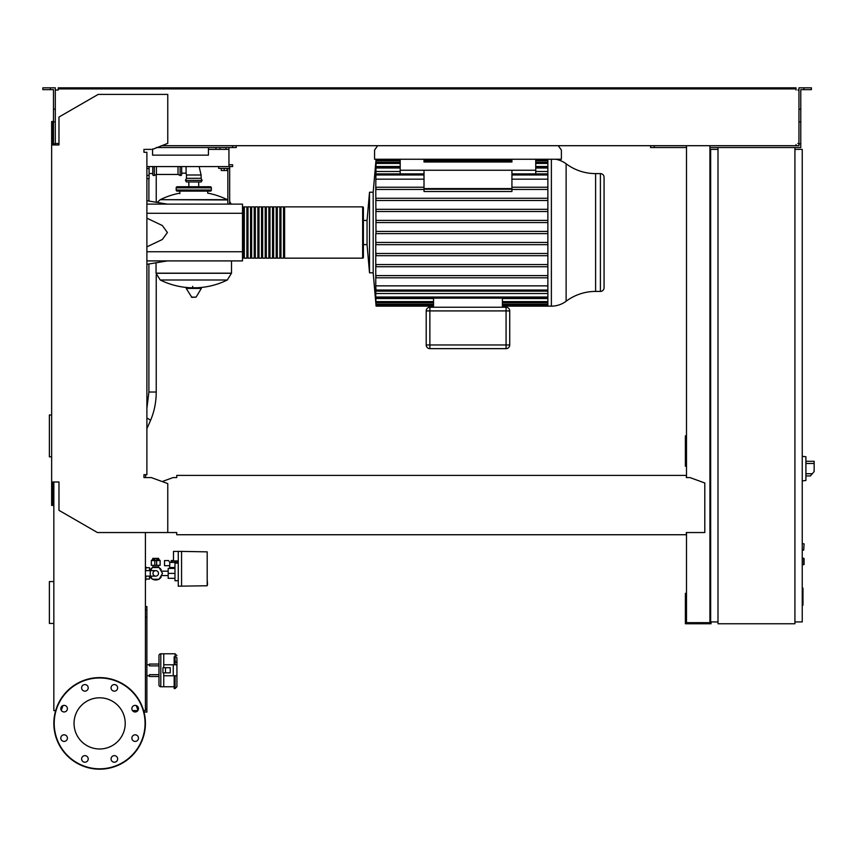 <?xml version="1.0" encoding="UTF-8"?>
<svg xmlns="http://www.w3.org/2000/svg" width="857" height="857" viewBox="0 0 857 857"><rect width="100%" height="100%" fill="white"/><g stroke="black" fill="none" stroke-linecap="round" stroke-linejoin="round"><path stroke-width="1.29" d="M802.248 588.127L802.977 588.127L802.977 600.768L802.248 600.768M802.977 599.247L802.248 599.247M802.977 600.768L802.977 605.16L802.248 605.16M802.977 605.16L802.248 605.428M145.84 579.975L145.84 576.129M151.078 577.05L150.254 577.05A6.599 6.599 0 0 0 152.171 578.925M151.078 569.723L150.254 569.723A6.599 6.599 0 0 1 152.171 567.837M159.295 578.925A6.599 6.599 0 0 0 161.212 577.05L160.388 577.05M159.295 567.837A6.599 6.599 0 0 1 161.212 569.723L160.388 569.723M153.007 567.377L155.738 566.788L158.481 567.388L158.481 565.32M155.738 570.633A2.742 2.742 0 0 1 158.481 573.387A2.742 2.742 0 0 1 155.738 576.129A2.742 2.742 0 0 1 152.985 573.387A2.742 2.742 0 0 1 155.738 570.633L145.422 570.633M150.243 570.633L150.243 576.129L145.422 576.129M802.248 550.119L803.705 550.119L804.08 543.895L803.705 550.119L804.08 543.895L802.248 543.531M152.567 148.893L152.567 155.149L208.433 155.149L208.433 149.364L228.948 149.364L228.948 164.748L232.611 164.748L232.611 166.579L228.948 166.579L228.948 164.748M595.604 291.423A49.17 49.17 0 0 0 566.123 301.236A24.585 24.585 0 0 1 551.383 306.142A24.585 24.585 0 0 0 566.123 301.236L566.123 163.794A24.585 24.585 0 0 0 555.604 159.252A24.585 24.585 0 0 1 566.123 163.794A49.17 49.17 0 0 0 595.604 173.607L595.604 291.423L600.403 291.423A3.664 3.664 0 0 0 604.067 287.759L604.067 177.27A3.664 3.664 0 0 0 600.403 173.607L600.403 291.423M547.869 233.618L375.998 233.618L375.773 187.233L375.944 189.44L376.062 187.233L375.944 189.44L424.011 189.44M547.869 200.484L375.955 200.484L376.041 198.278L375.955 200.484L376.041 198.278L547.869 198.278M547.869 211.529L375.977 211.529L376.03 209.322L375.977 211.529L376.03 209.322L547.869 209.322M547.869 222.574L375.987 222.574L376.019 220.367L375.987 222.574L376.019 220.367L547.869 220.367M426.208 344.975A3.664 3.664 0 0 0 429.871 348.638L506.069 348.638A3.664 3.664 0 0 0 509.733 344.975L509.733 310.909A3.664 3.664 0 0 0 506.069 307.245L429.871 307.245A3.664 3.664 0 0 0 426.208 310.909L426.208 344.975A3.664 3.664 0 0 0 429.871 348.638L429.871 344.975L426.208 344.975A3.664 3.664 0 0 0 429.871 348.638A3.664 3.664 0 0 1 426.208 344.975M375.773 233.618L375.773 285.863L547.869 285.863M547.869 264.556L375.955 264.556L376.041 266.752L375.955 264.556L376.041 266.752L547.869 266.752M375.773 253.501L375.773 255.707M242.499 257.421A0.728 0.728 0 0 0 243.227 258.161L243.227 206.869A0.728 0.728 0 0 0 242.499 207.608A0.728 0.728 0 0 1 243.227 206.869L243.227 207.608L243.227 206.869L243.227 207.608L244.331 207.608M433.535 306.142L376.094 306.142L373.181 272.815L373.181 192.214L369.517 192.214L367.053 220.431L369.517 192.214L369.517 272.815L367.053 244.609L363.389 244.609L363.389 257.421A0.728 0.728 0 0 1 362.65 258.161L284.62 258.161L284.62 206.869L362.65 206.869A0.728 0.728 0 0 1 363.389 207.608A0.728 0.728 0 0 0 362.65 206.869L362.65 258.161A0.728 0.728 0 0 0 363.389 257.421L363.389 207.608L363.389 220.431L363.389 207.608L363.389 220.431L367.053 220.431L367.053 244.609L369.517 272.815L373.181 272.815L375.837 302.478M49.385 581.571L53.841 581.571L49.385 581.571L49.385 623.435L53.841 623.435M175.096 675.766L175.096 688.589L176.928 686.757L176.928 675.766L176.928 682.279L176.928 675.766L163.741 675.766L163.741 686.757L174.175 686.757M146.89 675.766L149.45 675.766L149.45 674.673L158.974 674.673L158.974 665.878L149.45 665.878L149.45 664.046L158.974 664.046L158.974 655.626A1.832 1.832 0 0 1 160.805 653.795L175.096 653.795L175.096 661.347L174.175 661.347L174.175 656.773L175.096 656.773A1.832 1.5 0 0 1 176.928 658.272L176.928 686.757L174.175 688.589L174.175 675.766M160.805 653.795L160.805 686.757A1.832 1.832 0 0 1 158.974 684.925L158.974 676.505L149.45 676.505L149.45 675.766M802.248 558.175L804.08 558.55L804.08 564.409L802.248 564.774M181.684 166.579L181.684 174.453A1.103 1.103 0 0 1 180.12 175.449L180.12 166.579M154.314 166.579L154.314 175.449A1.103 1.103 0 0 1 152.75 174.453L152.75 166.579M156.413 166.579L156.413 174.453L178.02 174.453L180.12 175.449M178.02 166.579L178.02 174.453M227.844 199.96L160.238 199.681L227.319 199.681A75.834 75.834 0 0 0 207.694 193.146L207.694 191.122M179.852 193.682L179.852 191.122M231.508 260.903L231.508 273.179L156.049 273.179L231.508 273.179L227.319 280.003L160.238 280.003A75.834 75.834 0 0 0 190.05 287.738M156.049 262.799L156.049 273.276L231.508 273.276M192.675 286.367L192.675 287.738M186.622 287.738L186.226 288.434L191.839 297.358L196.103 297.133L201.331 288.434L200.934 287.738L186.622 287.738M198.706 186.73L198.706 181.963M188.851 186.73L188.851 181.963M178.395 187.822A1.103 1.103 0 0 0 177.292 186.73A1.103 1.103 0 0 0 176.188 187.822L211.358 187.822A1.103 1.103 0 0 0 210.265 186.73L177.292 186.73M209.162 187.822A1.103 1.103 0 0 1 210.265 186.73M211.358 190.018L176.188 190.018A1.103 1.103 0 0 0 177.292 191.122L210.265 191.122A1.103 1.103 0 0 0 211.358 190.018L211.358 187.822M201.106 178.299L202.091 180.388L201.106 181.963L186.451 181.963L185.455 180.388L186.451 178.299L186.451 174.999L201.106 174.999L201.106 178.299L186.451 178.299M181.684 173.168L186.087 173.168L186.451 174.999M186.087 166.579L186.087 173.168M146.89 178.663L149.086 178.663L149.086 166.579M150.553 570.633L152.353 567.516L159.113 567.516L162.498 573.387L159.113 579.246L152.353 579.246L150.553 576.129M207.565 584.56L207.201 579.793M181.555 586.199L181.555 551.405L207.201 551.854L207.201 585.76L178.267 586.199L178.267 551.405L173.5 551.405L173.5 560.928L178.267 560.928M174.967 578.325L168.186 578.325L168.186 568.437L174.967 568.437M174.967 573.387L168.186 573.387M178.267 563.124L174.967 563.124L174.967 580.714L178.267 580.714M178.267 551.405L181.555 551.405M169.654 565.684L169.654 567.516L174.967 567.516M169.761 565.684L164.523 565.684L164.523 560.564L168.593 560.564L169.761 562.396L169.761 565.684M177.238 563.124L178.192 560.928L175.824 560.928L175.824 562.396M169.761 562.396L177.238 562.396M156.649 559.825L159.402 559.825L160.13 560.564L159.402 559.825M156.649 560.564L160.13 560.564L160.13 565.32L154.817 565.32L154.817 558.743M156.649 565.32L156.649 558.421L154.817 558.421M154.817 559.825L152.075 559.825L151.335 560.564L154.817 560.564M152.075 559.825L151.335 560.564L151.335 565.32L154.817 565.32M158.759 579.246A6.599 6.599 0 0 1 152.717 579.246M158.695 559.825L158.695 558.368L152.771 558.368L152.771 559.825M154.249 558.368L154.249 559.825M157.217 558.368L157.217 559.825M152.717 567.516A6.599 6.599 0 0 1 158.759 567.516M170.757 568.437L170.757 567.516M174.667 560.928L174.667 562.396M173.5 560.564L172.332 560.564L172.332 562.396M172.332 560.564L171.175 560.564L171.175 562.396M149.504 570.633L149.504 567.709L145.84 567.709M145.84 579.064L149.504 579.064L149.504 576.129M145.84 570.633L145.84 566.788M805.912 477.767L805.912 459.459M806.094 475.935L810.465 475.935L814.15 471.543L814.15 461.291L806.094 461.291M802.248 456.342L805.912 456.727L805.912 480.498L802.248 480.884M794.921 147.533L794.921 623.757L717.995 623.757L717.995 147.533L800.781 147.533L800.781 143.869L798.949 143.869L798.949 87.821L803.898 87.821L803.898 89.653L800.781 89.653L800.781 143.869M717.995 149.364L710.667 149.364L710.667 621.925L717.995 621.925M794.921 621.925L802.248 621.925L802.248 149.364L794.921 149.364M137.838 710.603L132.492 710.603M143.997 712.06L146.89 712.06L146.89 606.563L145.422 606.563M145.422 709.135L146.89 709.135M145.422 617.19L146.89 617.19M145.422 609.863L146.89 609.863M558.303 145.701L561.389 150.093L561.389 159.252L374.563 159.252L374.563 150.093L377.637 145.701M228.948 147.533L228.948 149.364M226.012 147.533L226.012 149.364M219.97 147.533L219.97 149.364M215.943 147.533L215.943 149.364M208.433 147.533L208.433 149.364M152.567 149.364L167.768 143.355L167.768 94.409L98.169 94.409L58.972 117.045L58.972 144.962L51.645 144.962L51.645 121.523L52.738 121.523L52.738 144.962L53.477 144.962L53.477 143.869L55.309 143.869L55.309 109.193L53.477 109.193L53.477 143.869M145.058 149.364L151.282 149.364M152.567 155.149L208.433 155.149L152.567 155.149M228.948 166.579L146.89 166.579M547.869 159.252L547.869 306.142L502.406 306.142M376.062 159.98L375.773 187.233M604.067 287.759L604.067 177.27A3.664 3.664 0 0 0 600.403 173.607L595.604 173.607M511.929 170.243L511.929 188.583L424.011 188.583L424.011 170.243L535.743 170.243L535.743 173.896M511.929 189.215L511.929 191.507L424.011 191.507L424.011 189.215L511.929 189.215M400.198 159.252L400.198 173.896M547.869 189.44L511.929 189.44M424.011 187.233L376.062 187.233M547.869 187.233L511.929 187.233M424.011 179.177L375.773 179.177M547.869 179.177L511.929 179.177M433.535 298.14L433.535 307.245M502.406 298.14L502.406 307.245M433.535 304.203L376.019 304.203L376.094 305.306L375.773 302.478M376.019 304.203L375.955 301.418M433.535 302.703L376.094 302.703L375.773 299.264L375.773 301.418M376.094 302.703L375.773 298.525L433.535 298.525M375.773 298.525L375.773 293.533L547.869 293.533M502.406 298.525L547.869 298.525M375.977 253.501L376.03 255.707L375.977 253.501L547.869 253.501M547.869 291.144L376.073 291.144L375.773 287.652L375.773 293.533M376.073 291.144L375.773 285.863M375.773 275.6L376.062 277.797L547.869 277.797M547.869 242.456L375.987 242.456L375.773 244.663M547.869 275.6L375.944 275.6M547.869 255.707L376.03 255.707M547.869 244.663L376.019 244.663M547.869 231.411L375.998 231.411M547.869 166.504L535.743 166.504M400.198 166.504L375.773 166.504M547.869 171.496L535.743 171.496M400.198 171.496L375.773 171.496M400.198 170.243L424.011 170.243M511.929 159.252L511.929 161.994L424.011 161.994L424.011 159.252M535.743 159.252L535.743 170.243M244.331 257.421L243.227 257.421L243.227 258.161M283.528 258.161L280.957 258.161L280.957 206.869L283.528 206.869L283.528 258.161M279.864 258.161L277.304 258.161L277.304 206.869L279.864 206.869L279.864 258.161M276.2 258.161L273.64 258.161L273.64 206.869L276.2 206.869L276.2 258.161M272.537 258.161L269.976 258.161L269.976 206.869L272.537 206.869L272.537 258.161M268.873 258.161L266.313 258.161L266.313 206.869L268.873 206.869L268.873 258.161M265.209 258.161L262.649 258.161L262.649 206.869L265.209 206.869L265.209 258.161M261.546 258.161L258.985 258.161L258.985 206.869L261.546 206.869L261.546 258.161M257.882 258.161L255.322 258.161L255.322 206.869L257.882 206.869L257.882 258.161M254.218 258.161L251.658 258.161L251.658 206.869L254.218 206.869L254.218 258.161M250.555 258.161L247.994 258.161L247.994 206.869L250.555 206.869L250.555 258.161M246.891 258.161L244.331 258.161L244.331 206.869L246.891 206.869L246.891 258.161M247.994 207.608L246.891 207.608M247.994 257.421L246.891 257.421M251.658 207.608L250.555 207.608M251.658 257.421L250.555 257.421M255.322 207.608L254.218 207.608M255.322 257.421L254.218 257.421M258.985 207.608L257.882 207.608M258.985 257.421L257.882 257.421M262.649 207.608L261.546 207.608M262.649 257.421L261.546 257.421M266.313 207.608L265.209 207.608M266.313 257.421L265.209 257.421M269.976 207.608L268.873 207.608M269.976 257.421L268.873 257.421M273.64 207.608L272.537 207.608M273.64 257.421L272.537 257.421M277.304 207.608L276.2 207.608M277.304 257.421L276.2 257.421M280.957 207.608L279.864 207.608M280.957 257.421L279.864 257.421M284.62 207.608L283.528 207.608M284.62 257.421L283.528 257.421M221.256 168.411L221.256 170.532L227.116 170.532L227.116 168.411M224.18 168.411L224.18 170.532M229.676 204.127L229.676 168.411L218.685 168.411L218.685 166.579M229.676 168.411L229.676 166.579M227.844 168.411L227.844 204.127M146.89 204.127L242.499 204.127L242.499 260.903L146.89 260.903M242.499 251.744L146.89 251.744M242.499 213.286L146.89 213.286M146.89 246.859L162.327 239.499L167.404 232.515L162.327 225.53L146.89 218.171M51.645 414.959L49.385 414.959L49.385 456.835L51.645 456.835M175.096 664.786L175.096 661.347L176.928 662.6L176.928 664.786L163.741 664.786L163.741 653.795L163.741 667.71M165.487 672.841L170.232 672.841L170.232 667.71L162.926 667.71L162.926 672.841L165.487 672.841L165.487 667.71M174.175 661.347L174.175 664.786M173.264 664.786L173.264 675.766M163.741 672.841L163.741 686.757L160.805 686.757A1.832 1.832 0 0 1 158.974 684.925L158.974 655.626M146.89 664.786L149.45 664.786M125.218 723.394A25.592 25.592 0 0 1 99.626 748.986A25.592 25.592 0 0 1 74.045 723.394A25.592 25.592 0 0 1 99.626 697.802A25.592 25.592 0 0 1 125.218 723.394M111.056 758.927A3.299 3.299 0 0 1 114.345 755.628A3.299 3.299 0 0 1 117.645 758.927A3.299 3.299 0 0 1 114.345 762.227A3.299 3.299 0 0 1 111.056 758.927M82.583 756.602A3.299 3.299 0 0 1 87.243 756.602A3.299 3.299 0 0 1 87.243 761.262A3.299 3.299 0 0 1 82.583 761.262A3.299 3.299 0 0 1 82.583 756.602M64.093 734.813A3.299 3.299 0 0 1 67.392 738.113A3.299 3.299 0 0 1 64.093 741.412A3.299 3.299 0 0 1 60.793 738.113A3.299 3.299 0 0 1 64.093 734.813M66.428 706.339A3.299 3.299 0 0 1 66.428 710.999A3.299 3.299 0 0 1 61.768 710.999A3.299 3.299 0 0 1 61.768 706.339A3.299 3.299 0 0 1 66.428 706.339M88.207 687.86A3.299 3.299 0 0 1 84.907 691.149A3.299 3.299 0 0 1 81.619 687.86A3.299 3.299 0 0 1 84.907 684.561A3.299 3.299 0 0 1 88.207 687.86M116.681 690.185A3.299 3.299 0 0 1 112.021 690.185A3.299 3.299 0 0 1 112.021 685.525A3.299 3.299 0 0 1 116.681 685.525A3.299 3.299 0 0 1 116.681 690.185M135.17 711.974A3.299 3.299 0 0 1 131.871 708.675A3.299 3.299 0 0 1 135.17 705.375A3.299 3.299 0 0 1 138.459 708.675A3.299 3.299 0 0 1 135.17 711.974M132.835 740.448A3.299 3.299 0 0 1 132.835 735.777A3.299 3.299 0 0 1 137.495 735.777A3.299 3.299 0 0 1 137.495 740.448A3.299 3.299 0 0 1 132.835 740.448M99.626 677.598A45.796 45.796 0 0 0 53.841 723.394A45.796 45.796 0 0 0 99.626 769.179A45.796 45.796 0 0 0 145.422 723.394A45.796 45.796 0 0 0 99.626 677.598A45.796 45.796 0 0 1 145.422 723.394A45.796 45.796 0 0 1 99.626 769.179M176.746 532.968L176.746 534.736L686.307 534.736L686.307 532.968M145.422 477.585L145.786 474.66M51.645 144.962L51.645 505.426L52.738 505.426L52.738 481.988L53.841 481.988L53.841 710.603L55.662 710.603M56.401 143.494L58.233 143.494L58.233 144.962L55.309 144.962L55.309 143.869M686.307 476.492L686.307 475.389L686.307 476.492M686.307 475.389L176.746 475.389L176.746 477.585L173.082 477.585L162.177 481.559M176.746 475.389L176.746 477.585M686.307 532.54L704.797 532.54L704.797 482.984L689.971 477.585L686.307 477.585M51.645 481.988L58.972 481.988L58.972 510.333L97.43 532.54L176.746 532.54M167.768 532.54L167.768 483.584L151.282 477.585L143.955 477.585L143.955 474.66L146.89 474.66L146.89 152.289L143.955 152.289L143.955 149.364M145.422 532.54L145.422 710.603L143.601 710.603M63 705.568L61.254 710.357M138.009 710.357L136.263 705.568M50.359 89.653L50.359 87.821L42.85 87.821L42.85 89.653L53.477 89.653L53.477 109.193M156.317 147.533L236.275 147.533L236.275 145.701M232.611 147.533L232.611 145.701M53.477 121.887L55.309 121.887L55.309 87.821L50.359 87.821M798.949 143.869L798.949 145.701L796.014 145.701L796.014 144.597M710.667 435.827L709.928 435.827M686.489 435.827L685.386 435.827L685.386 466.229L686.489 466.229M686.489 439.855L685.386 439.855M709.928 463.669L710.667 463.669M709.928 439.855L710.667 439.855M686.489 145.701L686.489 477.585M686.489 532.54L686.489 622.653L709.928 622.653L709.928 145.701M711.031 621.925L711.031 623.757L685.386 623.757L685.386 593.344L686.489 593.344M709.928 595.915L710.667 595.915M709.928 619.718L710.667 619.718M686.489 619.718L685.386 619.718M686.489 147.533L650.581 147.533L650.581 145.701M58.233 88.914L63.729 88.914L63.729 87.821L58.233 87.821L58.233 90.017L56.401 90.017M797.846 90.017L798.949 90.017M798.949 143.494L797.846 143.494M717.995 147.533L709.928 147.533M161.352 145.701L796.014 145.701M796.014 90.017L796.014 88.914L63.729 88.914M55.309 90.017L58.233 90.017M58.233 144.597L58.233 143.494L55.309 143.494M63.729 87.821L790.518 87.821L790.518 88.914M790.518 87.821L796.014 87.821L796.014 88.914M803.898 87.821L811.408 87.821L811.408 89.653L803.898 89.653M654.245 147.533L654.245 145.701M800.781 121.887L798.949 121.887M800.781 109.193L798.949 109.193M802.977 594.458L802.248 594.458M802.977 589.637L802.248 589.637M146.89 408.393L148.904 392.024L156.231 392.024C156.199 402.297 154.228 411.928 150.329 420.905L146.89 428.725M146.89 418.12A3.664 1.178 23.7 0 1 147.211 418.248A3.664 1.178 23.7 0 1 150.329 420.905M803.705 558.175L803.705 564.774M191.443 297.133L196.103 297.133M186.226 288.434L201.331 288.434M202.091 180.388L185.455 180.388M146.89 175.396L149.086 175.396M146.89 168.572L149.086 168.572M156.649 560.628L154.817 560.628M812.307 473.739L806.094 473.739M806.094 463.487L814.15 463.487M551.383 159.252L551.383 306.142L547.869 306.142M424.011 174.989L376.062 174.989M547.869 174.989L511.929 174.989M509.733 344.975L506.069 344.975L506.069 348.638M506.069 307.245L506.069 310.909L509.733 310.909M426.208 310.909L429.871 310.909L429.871 307.245M429.871 344.975L429.871 310.909L506.069 310.909L506.069 344.975L429.871 344.975M547.869 304.203L502.406 304.203M547.869 301.6L502.406 301.6M433.535 301.6L376.03 301.6M547.869 297.036L376.041 297.036M547.869 290.041L376.062 290.041M547.869 163.43L535.743 163.43M400.198 163.43L376.03 163.43M547.869 160.827L535.743 160.827M511.929 160.827L424.011 160.827M400.198 160.827L376.019 160.827M547.869 167.993L535.743 167.993M400.198 167.993L376.041 167.993M99.626 768.815A45.421 45.421 0 0 1 54.205 723.394A45.421 45.421 0 0 1 99.626 677.973A45.421 45.421 0 0 1 145.058 723.394A45.421 45.421 0 0 1 99.626 768.815M150.243 576.129L155.738 576.129M156.231 174.539L156.231 202.263M156.231 274.926L156.231 392.024M148.904 178.663L148.904 201.041M148.904 263.988L148.904 392.024M175.096 653.795L176.928 655.626L175.096 653.795M156.413 174.453L154.314 175.449M197.506 287.738A75.834 75.834 0 0 0 227.319 280.003M160.238 280.003L156.049 273.276M157.195 202.423L160.238 199.681A75.834 75.834 0 0 1 179.852 193.146M229.676 201.491L231.154 204.127M176.188 190.018L176.188 187.822M199.113 166.579L201.106 174.999M149.086 173.532L152.75 173.532M152.985 567.388L152.985 565.32M168.186 575.583L161.234 575.583M168.186 571.18L161.234 571.18M373.181 192.214L376.062 159.252M424.011 173.896L376.073 173.896M511.929 173.896L547.869 173.896M547.869 305.306L502.406 305.306M433.535 305.306L376.094 305.306M547.869 302.703L502.406 302.703M547.869 298.14L376.084 298.14M376.094 162.327L400.198 162.327M535.743 162.327L547.869 162.327M376.094 159.734L400.198 159.734M424.011 159.734L511.929 159.734M535.743 159.734L547.869 159.734M376.084 166.89L400.198 166.89M535.743 166.89L547.869 166.89M167.404 204.127L146.89 200.709M167.404 260.903L146.89 264.32"/></g></svg>
